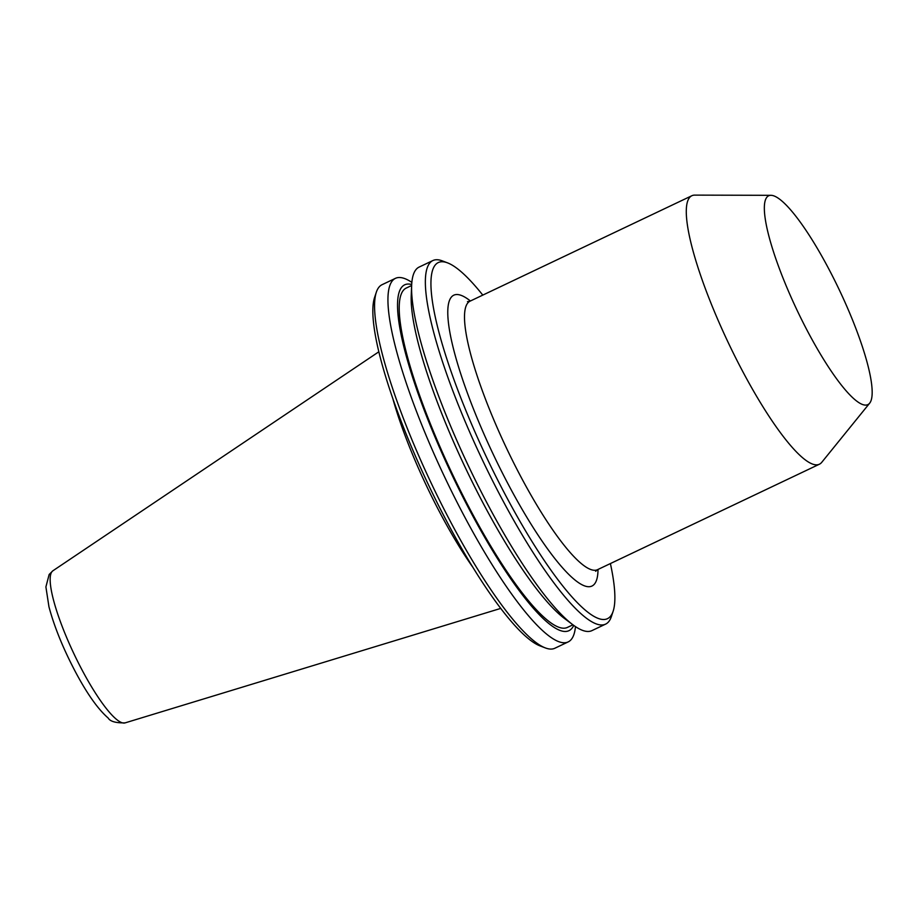 <?xml version="1.0" encoding="UTF-8"?>
<svg xmlns="http://www.w3.org/2000/svg" width="918" height="918" viewBox="0 0 918 918"><rect width="100%" height="100%" fill="white"/><g stroke="black" fill="none" stroke-linecap="round" stroke-linejoin="round"><path stroke-width="1.38" d="M769.043 195.626A115.599 23.443 -115.4 0 1 770.902 195.316A115.599 23.443 -115.4 0 1 839.419 290.145A115.599 23.443 -115.4 0 1 869.69 403.151A115.599 23.443 -115.4 0 1 867.464 404.781A115.599 23.443 -115.4 0 1 796.135 308.264A115.599 23.443 -115.4 0 1 769.043 195.626M869.69 403.151L821.748 462.328A148.624 30.133 -115.4 0 1 819.418 464.21A148.624 30.133 -115.4 0 1 818.879 464.428A148.624 30.133 -115.4 0 1 727.779 341.634A148.624 30.133 -115.4 0 1 691.805 195.752A148.624 30.133 -115.4 0 1 692.344 195.523A148.624 30.133 -115.4 0 1 694.731 195.121L770.902 195.316M575.471 626.604A201.26 40.817 -115.4 0 1 568.208 641.9L554.874 648.234A201.26 40.817 -115.4 0 1 554.151 648.544A201.26 40.817 -115.4 0 1 545.361 647.924A201.26 40.817 -115.4 0 1 431.609 483.981A201.26 40.817 -115.4 0 1 376.311 292.268A201.26 40.817 -115.4 0 1 382.072 284.695L395.406 278.361A201.26 40.817 -115.4 0 1 396.128 278.051A201.26 40.817 -115.4 0 1 411.861 282.377M568.208 641.9A201.26 40.817 -115.4 0 1 567.485 642.198A201.26 40.817 -115.4 0 1 444.117 475.903A201.26 40.817 -115.4 0 1 395.406 278.361M573.727 625.387A191.449 38.82 -115.4 0 1 568.322 630.941A191.449 38.82 -115.4 0 1 450.187 471.083A191.449 38.82 -115.4 0 1 405.32 284.546A191.449 38.82 -115.4 0 1 411.7 284.5M610.401 563.56A197.129 39.979 -115.4 0 1 613.144 611.239L611.388 616.54A201.26 40.817 -115.4 0 1 605.628 624.114L591.926 630.62A201.26 40.817 -115.4 0 1 591.203 630.93A201.26 40.817 -115.4 0 1 572.947 624.814L567.462 627.396A187.846 38.097 -115.4 0 1 566.785 627.683A187.846 38.097 -115.4 0 1 451.645 472.472A187.846 38.097 -115.4 0 1 406.181 288.091L411.643 285.498M605.628 624.114A201.26 40.817 -115.4 0 1 604.905 624.412A201.26 40.817 -115.4 0 1 481.537 458.116A201.26 40.817 -115.4 0 1 432.826 260.574A201.26 40.817 -115.4 0 1 433.548 260.264A201.26 40.817 -115.4 0 1 442.327 260.884L447.559 262.869A197.129 39.979 -115.4 0 1 482.788 295.103M613.144 611.239A197.129 39.979 -115.4 0 1 606.798 618.95A197.129 39.979 -115.4 0 1 485.152 454.353A197.129 39.979 -115.4 0 1 438.953 262.273A197.129 39.979 -115.4 0 1 447.559 262.869M411.643 285.464L411.218 295.814A191.449 38.82 -115.4 0 0 465.449 467.905A191.449 38.82 -115.4 0 0 564.65 618.617L572.947 624.814A201.26 40.817 -115.4 0 1 468.662 466.378A201.26 40.817 -115.4 0 1 411.643 285.464A201.26 40.817 -115.4 0 1 419.124 267.081L432.826 260.574M545.361 647.924L540.14 645.939A197.129 39.979 -115.4 0 1 428.717 485.358A197.129 39.979 -115.4 0 1 374.544 297.57L376.311 292.268M473.183 567.772A144.183 29.238 -115.4 0 1 392.893 398.848M467.48 301.666L470.027 301.173A148.624 30.133 64.6 0 0 505.99 447.055A148.624 30.133 64.6 0 0 597.09 569.86A148.624 30.133 64.6 0 0 597.629 569.63L595.633 571.294M598.02 569.447A161.006 32.646 -115.4 0 1 591.41 586.269A161.006 32.646 -115.4 0 1 492.059 451.828A161.006 32.646 -115.4 0 1 454.33 294.953A161.006 32.646 -115.4 0 1 470.406 300.989M125.296 722.81A84.215 17.075 -115.4 0 1 125.112 722.879A84.215 17.075 -115.4 0 1 74.014 653.96A84.215 17.075 -115.4 0 1 52.842 570.824L378.801 351.812M819.418 464.21L597.629 569.63M52.842 570.824L49.147 574.496L45.9 586.912L48.952 606.787C54.369 627.04 63.331 648.992 75.85 672.642C87.371 694.192 98.134 709.316 108.163 718.025C110.103 721.433 115.76 723.051 125.112 722.879L500.769 608.393M691.805 195.752L470.027 301.173"/></g></svg>

